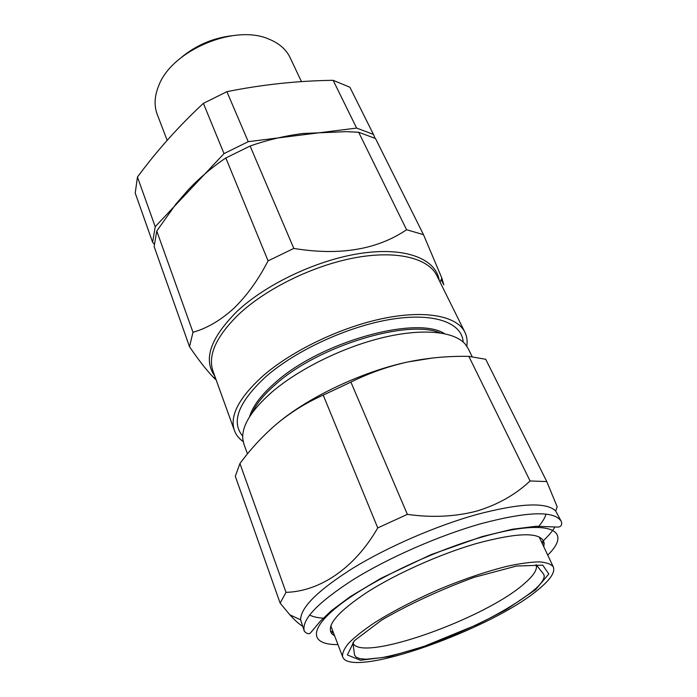 <?xml version="1.0" encoding="UTF-8"?>
<svg xmlns="http://www.w3.org/2000/svg" width="697" height="697" viewBox="0 0 697 697"><rect width="100%" height="100%" fill="white"/><g stroke="black" fill="none" stroke-linecap="round" stroke-linejoin="round"><path stroke-width="1.05" d="M181.76 57.11C196.38 45.139 213.073 38.021 231.831 35.756M301.452 81.627L290.126 57.668C286.11 49.269 278.835 43.005 268.293 38.866C234.079 24.02 171.732 50.611 158.768 85.583C154.464 96.055 153.941 105.648 157.226 114.352L167.149 140.341M154.237 244.124L152.617 242.286L155.213 226.699L224.025 153.601L248.237 141.674L356.62 128.082L373.444 134.408L375.064 138.294M152.617 242.286L135.227 193.069L137.448 177.029C157.165 150.369 179.146 125.817 203.393 103.356L226.891 91.673C262.185 84.572 297.602 80.791 333.131 80.312L349.885 87.23L373.444 134.408M155.213 226.699L137.448 177.029M224.025 153.601L203.393 103.356M248.237 141.674L226.891 91.673M356.62 128.082L333.131 80.312M225.828 157.975L250.101 146.03C267.134 140.027 284.733 135.854 302.916 133.502L346.243 131.655L358.659 132.247L375.491 138.511L423.488 234.654L406.586 229.74C377.068 249.709 339.483 255.938 293.82 248.428L268.075 260.861L225.828 157.975C212.411 166.949 199.873 177.569 188.225 189.845L176.027 203.916L156.764 231.021L154.133 246.564L189.523 346.723C198.471 359.887 206.373 370.02 213.212 377.129L216.183 379.987M293.82 248.428L250.101 146.03M268.075 260.861C258.23 279.941 246.764 295.824 233.669 308.51C220.409 320.481 206.843 328.4 192.982 332.269L189.523 346.723M192.982 332.269L156.764 231.021M440.06 282.093L441.863 278.129L443.789 284.873L441.184 279.628M441.863 278.129L423.488 234.654M406.586 229.74L358.659 132.247M247.47 453.895L243.889 444.015L242.765 438.831C241.807 425.623 251.547 410.019 271.987 392.028C298.961 368.931 343.212 347.106 382.967 337.575C422.757 328.06 454.113 331.354 465.117 343.987L468.079 348.387L472.174 356.681M252.053 413.094C256.208 403.938 264.18 394.241 275.986 384.021C318.52 345.86 407.693 318.912 440.112 332.878M249.552 416.823C252.602 406.299 261.209 394.85 275.385 382.487C320.498 341.791 416.423 315.262 444.529 333.654M242.695 436.095C230.742 421.885 238.513 402.03 266.001 376.537C296.338 350.007 349.075 325.9 391.862 319.191C434.745 312.413 462.05 322.903 463.183 342.044M243.175 441.567C238.94 438.57 236.022 434.876 234.401 430.493C229.461 415.926 238.905 397.804 262.717 376.136C291.773 350.713 340.833 327.128 383.35 318.424C425.919 309.703 457.136 316.185 464.882 332.181C466.929 336.39 467.574 341.051 466.807 346.174M546.065 514.159C544.836 518.124 542.118 522.506 537.918 527.315M324.697 618.265C318.311 617.969 313.267 616.897 309.564 615.042M329.019 613.918L329.829 612.027M539.304 588.677C493.267 628.711 350.199 679.828 342.628 656.783C342.114 653.228 344.135 648.672 348.709 643.122C354.764 637.075 363.189 630.402 373.993 623.092C392.193 611.6 413.687 600.431 438.474 589.592C463.453 579.207 486.384 571.418 507.277 566.243C520.032 563.507 530.687 562.043 539.234 561.86C546.404 562.401 551.092 564.091 553.305 566.922C555.309 572.002 550.639 579.251 539.304 588.677M275.724 424.761L277.589 423.192C263.719 434.884 251.164 448.328 239.934 463.514L235.307 476.269L280.133 603.105L286.023 592.345C319.514 591.457 354.425 568.578 377.748 527.925L407.37 514.36C431.818 517.81 454.871 516.747 476.548 511.145C497.675 504.759 515.519 494.696 530.068 480.956L546.779 481.575L557.164 506.745L555.701 511.014L561.381 521.591C562.226 524.885 561.129 526.714 558.079 527.08L536.106 526.27L512.225 529.258L482.141 536.577L430.955 554.673L380.754 578.405L350.303 596.615L331.545 610.563L320.35 621.166L311.036 632.257C309.39 634.488 307.15 634.148 304.319 631.238C301.139 619.947 317.449 602.739 353.257 579.625C388.508 557.739 439.162 535.54 480.974 523.7C528.099 511.249 554.899 510.544 561.381 521.591M546.779 481.575L485.713 359.269L468.837 356.376C448.162 355.975 427.871 357.831 407.945 361.952L432.785 357.97M350.905 382.104L323.216 395.129C306.75 402.404 291.538 411.753 277.589 423.192C308.876 396.881 362.937 371.362 407.945 361.952C388.255 366.291 369.236 373.008 350.905 382.104L407.37 514.36M468.837 356.376L530.068 480.956M323.216 395.129L377.748 527.925M239.934 463.514L286.023 592.345M302.507 626.211C298.856 623.928 294.648 620.138 289.874 614.841L280.133 603.105M304.319 631.238L300.616 619.816C300.573 607.383 318.276 590.002 353.745 567.663C388.525 546.509 436.697 525.677 476.748 514.499C520.162 503.077 546.474 501.918 555.701 511.014M554.873 527.098C552.024 531.785 547.633 536.847 541.682 542.301L544.174 543.251L543.765 546.709M334.647 635.908L331.868 633.808L332.905 631.36L330.517 631.482M331.868 633.808C325.882 625.697 337.688 611.818 367.284 592.154C396.471 573.544 440.19 554.019 476.347 543.538C519.37 531.968 541.978 531.872 544.174 543.251M464.882 332.181L436.871 275.655C428.411 258.247 397.212 250.101 355.548 257.655C313.955 265.2 266.576 288.279 238.905 314.199C216.236 336.329 207.601 355.313 212.994 371.144L234.401 430.493M214.772 376.075C202.993 359.591 210.398 338.054 236.963 311.472C266.768 283.4 319.383 258.918 363.102 253.028C406.909 247.069 436.113 259.38 439.197 280.351M524.458 583.485C485.19 618.831 359.504 663.439 352.9 642.73L354.573 655.102L356.115 657.132L359.931 658.674L366.239 659.223L381.956 657.628C394.232 655.224 408.581 651.346 424.996 645.988L476.46 624.887C500.455 613.16 520.703 601.006 534.137 589.976C540.201 584.888 543.573 580.392 544.252 576.497L543.826 574.38L536.054 564.614C537.788 569.074 533.919 575.365 524.458 583.485M535.488 589.749L506.963 609.108C482.211 622.674 455.733 634.767 427.514 645.378L389.205 656.635L360.462 660.268L347.367 654.945L354.32 640.743L381.93 619.894C409.775 603.89 440.504 589.706 474.126 577.334L516.46 566.042L542.754 565.162L548.809 573.962L535.488 589.749M547.729 555.117C573.997 529.668 548.495 517.601 481.784 537.091C431.243 551.571 368.687 581.803 338.306 605.972C307.63 630.236 310.784 644.925 337.967 644.586M215.434 377.905L213.212 377.129M553.305 566.922L539.156 536.96M342.628 656.783L330.796 625.836M300.616 619.816L289.874 614.841"/></g></svg>
